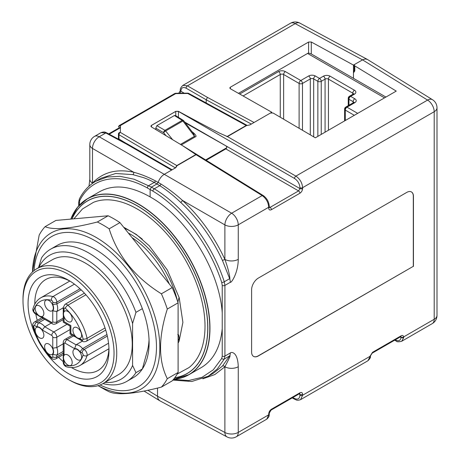 <?xml version="1.0" encoding="UTF-8"?>
<svg xmlns="http://www.w3.org/2000/svg" width="460" height="460" viewBox="0 0 460 460"><rect width="100%" height="100%" fill="white"/><g stroke="black" fill="none" stroke-linecap="round" stroke-linejoin="round"><path stroke-width="0.69" d="M367.385 59.438L365.395 58.943L362.905 59.662L354.804 64.325L354.246 65.107L354.792 65.901L396.25 91.097L315.33 137.816L273.142 113.039L270.457 113.022L249.861 124.913L246.468 125.62L227.441 136.608L219.483 133.101C213.756 130.163 206.758 126.713 178.44 111.32L175.76 111.349L151.438 125.39L150.88 126.201L151.415 126.92L182.655 145.716L196.086 154.709L177.06 165.692L175.795 167.676L164.272 174.323L231.633 213.216A9.539 5.313 120 0 0 224.888 224.894A9.539 5.508 0 0 0 238.257 224.825A9.539 5.508 -120 0 0 231.633 213.216L262.183 195.575L196.086 154.709M354.804 64.325L353.47 65.096L311.282 42.004L311.282 53.964L385.923 97.06M271.791 112.706L271.791 112.251L270.457 113.022M271.791 112.251L230.339 88.734L229.793 87.981L230.351 87.21L308.597 42.038L311.282 42.004M108.939 348.295A52.451 30.285 60 0 1 98.118 370.421A52.451 30.285 60 0 1 71.426 367.551M63.215 361.623A52.451 30.285 60 0 1 58.593 357.299M37.266 320.361A52.451 30.285 60 0 1 35.828 314.197M34.805 304.117A52.451 30.285 60 0 1 45.666 279.571A52.451 30.285 60 0 1 70.242 281.261M178.1 343.079A72.709 41.981 -120 0 0 179.112 341.124L179.112 338.566A71.524 41.296 60 0 1 178.1 340.797M179.112 341.124L182.896 322.368L179.199 297.706L167.319 269.997L149.287 245.818L136.384 234.508L123.631 227.183M179.095 297.338L177.876 302.162M135.953 312.357L142.358 308.66A76.291 44.051 -120 0 0 57.011 245.49L50.6 249.193A76.291 44.051 60 0 1 135.953 312.357L132.583 323.495A71.524 41.296 -120 0 0 86.21 259.296A71.524 41.296 -120 0 0 38.795 267.57M105.075 382.369A71.524 41.296 -120 0 0 132.583 365.43L132.583 323.495M132.583 365.43L135.953 372.675A76.291 44.051 60 0 1 126.897 381.334A76.291 44.051 60 0 1 102.994 383.571M126.897 381.334L133.302 377.637A76.291 44.051 -120 0 0 142.358 368.978L135.953 372.675M142.358 308.66A76.291 44.051 -120 0 1 149.103 342.711A76.291 44.051 -120 0 1 142.358 368.978L147.418 350.595A69.138 39.916 60 0 0 149.04 339.681M177.761 334.506C178.399 333.914 178.854 335.265 179.112 338.566M38.508 267.737L41.544 257.853A76.291 44.051 60 0 1 50.6 249.193M32.459 271.964L39.186 235.083A100.136 57.81 -120 0 1 45.097 226.671C53.486 230.322 70.897 228.769 97.33 222.002A100.136 57.81 60 0 1 103.247 225.13A100.136 57.81 60 0 1 109.164 228.833C117.547 255.702 134.958 277.363 161.397 293.813A100.136 57.81 60 0 1 167.308 309.057C158.286 337.479 158.286 360.697 167.308 378.701A100.136 57.81 60 0 1 161.397 387.113C134.958 393.881 117.547 395.433 109.164 391.782A100.136 57.81 60 0 1 103.247 388.654L98.078 385.67M161.397 293.813L172.184 287.58A100.136 57.81 60 0 1 178.1 302.824L167.308 309.057M161.397 387.113L172.184 380.886A100.136 57.81 60 0 0 178.1 372.473L167.308 378.701M97.33 222.002L108.123 215.774A100.136 57.81 60 0 1 119.951 222.605L109.164 228.833M45.097 226.671L55.89 220.438L108.123 215.774M178.1 302.824L178.1 372.473M172.184 287.58L119.951 222.605M114.034 353.222A64.371 37.168 60 0 1 68.517 379.5A64.371 37.168 60 0 1 23 300.662A64.371 37.168 60 0 1 68.517 274.384A64.371 37.168 60 0 1 114.034 353.222M37.093 338.232A57.218 33.034 60 0 1 31.993 285.758A57.218 33.034 60 0 1 68.517 280.22A57.218 33.034 60 0 1 108.98 350.301A57.218 33.034 60 0 1 85.922 379.166A57.218 33.034 60 0 1 43.027 348.507M131.997 237.59A69.615 40.193 60 0 1 169.332 284.033M23 300.662L23 299.103A66.28 38.266 60 0 1 36.725 268.767L52.239 259.808A66.28 38.266 60 0 1 103.31 277.564A66.28 38.266 60 0 1 132.244 344.27A66.28 38.266 60 0 1 118.519 374.607L103.005 383.565A66.28 38.266 60 0 1 69.868 380.282L68.517 379.5M36.725 268.767A66.28 38.266 60 0 1 87.802 286.522A66.28 38.266 60 0 1 116.736 353.222A66.28 38.266 60 0 1 103.005 383.565M73.899 218.833L82.466 208.961L93.518 202.308A95.76 55.286 60 0 1 185.184 259.589A95.76 55.286 60 0 1 188.951 367.609L177.244 374.003M119.157 125.931A1.909 1.104 -120 0 0 119.111 126.299A1.909 1.104 0 0 0 118.553 127.069A1.909 1.564 0.9 0 1 120.451 125.517A1.909 1.104 -120 0 0 119.508 125.425A1.909 1.909 0 0 0 118.553 127.052M118.45 133.94A1.909 1.909 0 0 0 118.45 133.963A1.909 1.104 0 0 0 118.985 134.734A1.909 1.127 -59.6 0 1 120.347 132.405A1.909 1.564 -179.1 0 0 118.45 133.963L118.45 138.23A1.909 1.104 180 0 0 118.985 139L118.985 134.734L175.409 167.888M174.788 93.512A1.909 1.104 60 0 1 175.708 93.61L175.703 93.271A1.909 1.909 0 0 0 174.875 93.466M175.703 93.271L187.743 93.15L187.749 93.489A1.909 1.092 -61.3 0 1 188.68 93.38A1.909 1.909 0 0 0 187.864 93.15M247.181 125.419L246.198 125.499L187.749 93.489L175.708 93.61L120.451 125.517L120.347 132.405L176.784 165.571L175.45 167.911M184.684 122.044L299.926 188.577L298.58 190.911A1.909 1.104 60 0 1 299.903 193.234C301.541 192.107 302.438 190.549 302.599 188.565A1.909 1.104 180 0 1 299.926 188.577L299.926 187.691C299.615 183.787 297.815 180.705 294.532 178.457L178.434 111.429L175.76 111.389L151.438 125.43L150.88 126.189M178.434 117.352L178.434 111.429A1.909 1.064 -60 0 1 178.44 111.32M196.127 154.405L176.784 165.571A1.909 1.104 -120 0 0 177.06 165.692M206.172 160.258L226.004 148.793C227.119 147.735 227.056 146.74 225.814 145.803L185.317 122.877M246.468 125.62A1.909 1.104 60 0 1 246.198 125.499L226.855 136.66M251.344 124.056L206.178 99.768L207.5 97.422L254.064 122.486M432.48 99.693A9.539 5.503 121.7 0 0 427.581 100.084A9.539 5.508 60 0 1 434.205 111.694A9.539 5.508 0 0 0 437 107.801A9.539 9.539 0 0 0 432.48 99.693L367.431 59.466M159.591 400.66L158.021 398.877L157.533 396.244L224.888 432.469A9.539 5.503 118.3 0 0 226.998 436.908A9.539 9.539 0 0 0 236.285 436.764A9.539 5.508 -120 0 0 238.257 432.4A9.539 5.508 180 0 1 224.888 432.469L224.888 366.798A9.539 5.508 0 0 0 238.257 366.735C237.831 351.676 231.271 351.728 230.293 352.981A9.539 5.508 -120 0 1 229.666 355.891C230.868 354.85 229.275 358.49 224.888 366.798L214.877 374.543L202.848 378.81M156.986 183.925L158.165 182.35C159.447 178.75 161.489 176.071 164.272 174.323L99.228 136.769A9.539 5.508 -120 0 0 94.576 136.367A9.539 9.539 0 0 0 89.809 144.624A9.539 5.508 0 0 0 92.483 148.448A9.539 5.698 -60 0 1 99.228 136.769L105.806 132.969L101.079 132.612C105.018 131.267 105.363 132.463 106.731 132.859A1.909 1.098 -61.7 0 0 105.806 132.969L126.58 144.141L127.523 144.043M92.149 183.626L92.483 183.103C102.902 172.166 116.644 168.55 133.716 172.253C140.794 174.121 148.017 176.996 155.388 180.872L160.988 184.046C168.607 188.882 175.76 194.327 182.436 200.382C199.996 216.689 214.147 236.365 224.888 259.411C229.603 272.113 230.305 280.422 229.666 278.662A9.539 5.508 60 0 1 230.293 282.296C231.242 283.274 238.182 272.981 238.257 259.342A9.539 5.508 0 0 1 224.888 259.411L222.462 260.464L229.666 278.662L224.284 281.773C212.117 243.932 183.891 206.459 154.261 188.818L151.461 187.117L156.94 183.954L159.746 185.656C166.888 190.204 173.874 195.793 180.699 202.423C197.972 218.454 211.893 237.803 222.462 260.464M213.446 373.209L222.462 366.062L229.666 355.891L224.284 359.001L224.917 356.086L230.293 352.981M253.512 356.379A9.539 5.508 120 0 0 258.209 355.873L413.31 266.323L413.31 196.248A9.539 5.508 120 0 0 411.401 191.918M238.257 259.348L238.257 224.825L268.715 207.242C268.335 202.354 266.156 198.461 262.183 195.575A1.909 1.098 -58.3 0 1 263.16 195.5L182.655 145.716M299.903 193.234L271.411 209.685A1.909 1.104 -120 0 0 270.083 207.362L269.284 207.523M299.926 187.691A1.909 1.104 -0 0 0 302.599 187.68C302.209 182.792 299.972 178.94 295.884 176.123L227.441 136.608M400.809 336.645L401.057 337.41A1.909 1.196 4.7 0 0 403.725 337.531L401.758 341.228C398.653 342.022 396.767 341.935 396.106 340.975A1.909 1.098 -61.7 0 1 395.686 340.089L395.243 339.848M437 315.376A9.539 5.508 180 0 1 434.205 319.269A9.539 5.508 60 0 1 432.233 323.633A9.539 9.539 0 0 0 437 315.376L437 107.801M370.449 355.885L370.398 356.333A1.909 1.196 4.6 0 1 369.84 357.092L369.909 356.391A1.909 0.885 8.2 0 0 370.449 355.885L372.169 353.171A1.909 1.104 -120 0 0 372.565 352.297L401.051 335.852C402.471 335.15 403.357 335.49 403.707 336.875L403.725 337.531M369.84 357.092L367.919 360.766M292.801 397.555L294.532 398.486A1.909 1.098 118.3 0 0 294.952 399.372C296.326 399.78 296.683 400.971 300.616 399.625L302.599 395.255L302.599 394.364A1.909 1.104 0 0 1 299.926 394.381L299.086 393.927M299.661 393.605L299.926 395.266A1.909 1.104 0 0 0 302.599 395.255L369.909 356.391L372.565 352.297M266.765 419.163L268.715 414.816A1.909 1.104 0 0 0 269.272 414.04C268.956 415.414 269.939 416.294 266.748 419.175M157.533 388.062L157.533 396.244L147.85 390.258M172.885 380.104L191.808 381.489L208.242 376.217L217.275 368.989L224.284 359.001A1.909 1.46 27.7 0 1 221.726 358.421L222.232 356.092A1.909 1.104 0 0 0 224.917 356.086L224.917 285.401L230.293 282.296M413.448 266.403L413.448 196.322A9.539 5.508 120 0 0 411.47 191.958A9.539 5.508 120 0 0 406.703 192.429L258.347 278.082A9.539 5.508 120 0 0 251.603 289.76L251.603 352.055A9.539 5.508 120 0 0 253.575 356.419A9.539 5.508 120 0 0 258.347 355.948L413.31 266.323M269.123 207.454L269.272 207.351A1.909 1.104 180 0 1 268.715 208.127L268.715 207.242A1.909 1.104 -0 0 0 269.272 206.465C268.95 201.854 266.915 198.197 263.16 195.5M401.051 335.852A1.909 1.104 60 0 1 400.66 336.726L400.666 336.542M238.257 366.735L238.257 432.4L268.715 414.816L268.715 413.931A1.909 1.104 0 0 0 269.272 413.149L271.015 410.13A1.909 1.104 -120 0 0 271.411 409.256L299.903 392.811A1.909 1.104 60 0 1 299.506 393.679L299.523 393.501M201.342 367.534C213.423 360.237 220.386 347.271 222.232 328.635L222.232 312.863C219.426 269.928 186.334 216.717 150.115 196.903L150.115 189.451L151.461 187.117L134.061 179.216L120.025 176.318L107.088 177.025L95.703 181.303C88.872 185.276 83.438 191.13 79.407 198.881L78.7 202.084L78.7 205.89M150.115 196.903C130.588 185.8 113.804 184.04 99.774 191.619M77.286 349.565A6.152 3.553 -120 0 0 74.209 349.261A6.152 3.553 -120 0 0 74.209 356.362A6.152 3.553 -120 0 0 80.362 359.91A6.152 3.553 -120 0 0 81.305 354.982A6.152 3.553 -120 0 0 77.286 349.565M67.844 355.011A6.152 3.553 -120 0 0 64.768 354.712A6.152 3.553 -120 0 0 64.768 361.813A6.152 3.553 -120 0 0 70.92 365.361A6.152 3.553 -120 0 0 71.864 360.433A6.152 3.553 -120 0 0 67.844 355.011M67.844 311.409A6.152 3.553 -120 0 0 64.768 311.104A6.152 3.553 -120 0 0 64.768 318.205A6.152 3.553 -120 0 0 70.92 321.759A6.152 3.553 -120 0 0 71.864 316.831A6.152 3.553 -120 0 0 67.844 311.409M77.286 327.761A6.152 3.553 -120 0 0 74.209 327.457A6.152 3.553 -120 0 0 74.209 334.558A6.152 3.553 -120 0 0 80.362 338.111A6.152 3.553 -120 0 0 81.305 333.178A6.152 3.553 -120 0 0 77.286 327.761M39.52 305.957A6.152 3.553 -120 0 0 36.444 305.653A6.152 3.553 -120 0 0 36.444 312.754A6.152 3.553 -120 0 0 42.596 316.308A6.152 3.553 -120 0 0 43.539 311.38A6.152 3.553 -120 0 0 39.52 305.957M48.961 300.506A6.152 3.553 -120 0 0 45.885 300.202A6.152 3.553 -120 0 0 45.885 307.303A6.152 3.553 -120 0 0 52.037 310.856A6.152 3.553 -120 0 0 52.98 305.929A6.152 3.553 -120 0 0 48.961 300.506M48.961 344.115A6.152 3.553 -120 0 0 45.885 343.81A6.152 3.553 -120 0 0 45.885 350.911A6.152 3.553 -120 0 0 52.037 354.464A6.152 3.553 -120 0 0 52.98 349.531A6.152 3.553 -120 0 0 48.961 344.115M39.52 327.761A6.152 3.553 -120 0 0 36.444 327.457A6.152 3.553 -120 0 0 36.444 334.558A6.152 3.553 -120 0 0 42.596 338.111A6.152 3.553 -120 0 0 43.539 333.178A6.152 3.553 -120 0 0 39.52 327.761M36.829 313.806A6.578 3.801 -120 0 0 42.216 316.917L51.744 322.414A1.432 0.828 -120 0 0 52.756 321.833L52.756 310.834A6.578 3.801 -120 0 0 52.756 304.606L52.756 302.162A1.432 0.828 -120 0 0 51.468 300.294A36.236 20.924 -120 0 0 33.735 310.534A1.432 0.828 -120 0 0 34.707 312.582L36.829 313.806L36.846 314.732M42.216 316.917L43.205 318.458M52.756 310.834L56.804 311.506A9.441 5.451 -120 0 0 56.804 303.933L56.804 302.162A4.289 2.478 -120 0 0 52.946 296.562L74.445 284.148M52.756 304.606L56.804 303.933L81.167 289.869M64.049 311.127A6.578 3.801 -120 0 0 64.049 317.354L64.049 321.638C62.945 322.276 62.945 322.276 64.049 321.638L70.88 325.582C69.77 326.221 69.77 326.221 70.88 325.582L70.88 333.466C69.77 334.104 69.77 334.104 70.88 333.466L74.589 335.604A6.578 3.801 -120 0 0 79.977 338.721L82.099 339.94A1.432 0.828 -120 0 0 83.07 339.02A36.236 20.924 -120 0 0 65.337 308.298A1.432 0.828 -120 0 0 64.049 308.683L64.049 311.127L63.215 309.499M64.049 317.354L63.256 316.871M74.589 335.604L74.612 336.536M79.977 338.721L80.971 340.256M79.977 351.762A6.578 3.801 -120 0 0 74.589 348.651L65.061 343.148A1.432 0.828 -120 0 0 64.049 343.735L64.049 354.735A6.578 3.801 -120 0 0 64.049 360.956L64.049 363.406A1.432 0.828 -120 0 0 65.337 365.269A36.236 20.924 -120 0 0 83.07 355.028A1.432 0.828 -120 0 0 82.099 352.987L79.977 351.762L82.587 348.594A9.441 5.451 -120 0 0 76.032 344.81L67.085 339.647A4.289 2.478 -120 0 0 64.941 339.434C64.015 339.819 63.44 340.86 63.215 342.562L63.215 353.228M74.589 348.651L76.032 344.81L82.443 341.107M64.049 354.735L63.215 353.107M64.049 361.071L63.256 360.479M52.756 354.436A6.578 3.801 -120 0 0 52.756 348.214L52.756 337.209A1.432 0.828 -120 0 0 51.744 335.461L42.216 329.958A6.578 3.801 -120 0 0 36.829 326.847L34.707 325.622A1.432 0.828 -120 0 0 33.735 326.542A36.236 20.924 -120 0 0 51.468 357.265A1.432 0.828 -120 0 0 52.756 356.885L52.756 354.436L56.804 355.108A9.441 5.451 -120 0 0 56.804 347.541L56.804 337.209A4.289 2.478 -120 0 0 53.768 331.953L44.821 326.79A9.441 5.451 -120 0 0 38.266 323.006L36.731 322.121A4.289 2.478 -120 0 0 34.563 321.919M52.756 348.214L56.804 347.541L63.215 343.839M42.216 329.958L44.821 326.79L51.232 323.087M36.829 326.847L38.266 323.006L44.677 319.303M63.215 307.803L56.804 311.506L56.804 321.833A4.289 2.478 -120 0 1 55.913 323.8C54.148 324.403 52.952 324.38 52.336 323.725A2.864 1.65 120 0 1 51.744 322.414M106.95 334.523L82.587 348.594L84.123 349.479A2.864 1.65 -60 0 0 82.099 352.987M63.215 351.405L56.804 355.108L56.804 356.885A2.864 1.65 0 0 1 52.756 356.885M290.524 23.236A9.539 5.508 60 0 1 295.176 23.638A9.539 5.503 -61.7 0 1 299.811 23.092A9.539 9.539 0 0 0 290.524 23.236L182.867 85.387C180.728 87.463 179.889 89.159 180.349 90.482L180.349 90.505A1.909 1.087 0.6 0 0 180.349 90.505A1.909 1.087 0.6 0 0 180.883 91.27L180.883 91.252A1.909 1.11 -179.7 0 1 180.349 90.482M156.986 183.931L154.232 182.424C150.184 180.262 146.498 178.635 143.181 177.543L132.796 174.61L115.724 173.483L100.981 178.261M92.604 183.298A1.811 1.466 42.8 0 0 92.483 183.103A9.539 5.508 180 0 1 89.809 179.279L89.809 144.624M183.643 120.681A1.909 1.909 0 0 0 183.195 120.296A1.909 1.098 121.7 0 0 182.217 120.376A1.909 1.104 60 0 1 182.896 120.997A1.909 0.38 -37.2 0 1 183.707 120.761L193.712 133.923L194.517 136.286A1.909 1.104 -120 0 0 195.195 136.907C196.88 136.597 196.04 135.016 192.683 132.158A1.909 1.098 -58.3 0 1 192.452 132.267M179.992 93.225L180.883 91.27M184.224 93.184L180.883 91.252C181.2 87.728 182.936 86.704 186.093 88.176L206.178 99.768L206.178 102.965M207.5 97.422L187.444 85.842L182.867 85.387M156.009 129.639L155.779 128.15L156.854 125.66L174.392 115.535L175.438 115.5M165.899 135.533L163.611 132.67A1.909 0.351 -38.6 0 1 165.64 130.956A1.909 1.104 -120 0 0 164.962 130.335L156.854 125.66M344.603 120.917L344.603 109.129A2.386 1.374 0 0 0 345.305 110.107A2.386 1.374 -60 0 1 346.99 107.186A2.386 1.374 -120 0 0 345.799 107.065L353.619 102.551A2.386 1.374 60 0 1 354.809 102.666L345.305 108.157L345.305 110.107L354.315 115.31M348.243 105.65L348.243 98.308A2.386 1.374 0 0 0 348.945 99.279A2.386 1.374 -60 0 1 350.629 96.364A2.386 1.374 -120 0 0 349.439 96.243L353.28 94.024A2.386 1.374 60 0 1 354.476 94.145L348.945 97.336L348.945 99.279L353.125 101.695L353.125 102.833M321.229 134.412L321.229 81.334A2.386 1.374 -120 0 0 319.545 78.413A2.386 1.374 120 0 0 317.854 81.334A2.386 1.374 0 0 0 321.229 81.334L325.07 79.114L325.07 132.192M302.484 130.272L302.484 83.438A2.386 1.374 -120 0 0 300.794 80.517A2.386 1.374 120 0 0 299.109 83.438A2.386 1.374 0 0 0 302.484 83.438L310.304 78.919L310.304 134.866M308.597 42.038L308.597 53.032A4.767 2.754 120 0 0 307.573 53.44L238.458 93.34M308.597 53.032L311.282 53.964M353.47 65.096L353.47 72.858L354.269 70.351M354.211 70.466L354.246 70.179A1.909 1.104 180 0 0 354.792 70.949L353.47 72.858L353.47 78.321M294.532 178.457A1.909 1.064 -60 0 1 295.884 176.123L427.581 100.084L362.532 59.863L295.176 23.638L187.444 85.842A1.909 1.138 -60 0 0 186.093 88.176M124.545 228.315A71.524 41.296 60 0 1 142.335 239.223M34.034 270.595A86.716 50.065 60 0 1 95.157 240.758A86.716 50.065 60 0 1 156.423 344.091A86.716 50.065 60 0 1 100.073 384.98M32.47 271.952A90.085 52.014 60 0 1 96.14 237.435A90.085 52.014 60 0 1 159.839 346.627A90.085 52.014 60 0 1 98.118 385.652M177.451 300.909A69.615 40.193 -120 0 0 128.369 233.07M120.451 125.528L119.111 126.299M119.065 139.495A1.909 1.11 -58.7 0 1 118.985 139L125.333 142.864M151.438 126.937L151.438 125.43A1.909 1.104 -120 0 0 151.438 125.39M175.76 115.701L175.76 111.389A1.909 1.104 -120 0 0 175.76 111.349M395.686 340.089C398.745 341.452 400.534 340.555 401.057 337.41L400.252 336.961M180.699 202.423A1.909 0.696 132.6 0 0 182.436 200.382L224.888 224.894L224.888 259.411M222.462 366.062A1.909 1.524 -136.6 0 1 224.888 366.798M222.232 312.863L222.232 285.407L221.726 282.503C209.76 245.306 182.011 208.472 152.881 191.13A1.909 1.052 -58.7 0 1 154.261 188.818L159.746 185.656A1.909 1.052 121.2 0 0 160.988 184.046M225.825 148.913L298.58 190.911L270.083 207.362L269.272 206.862M302.599 188.565L302.599 187.68L434.205 111.694L434.205 319.269L403.707 336.875A1.909 1.282 170.2 0 1 401.057 337.157M294.532 398.486C297.815 399.901 299.615 398.826 299.926 395.266M271.411 209.685C269.773 210.444 268.876 209.927 268.715 208.127M299.903 392.811C301.541 392.046 302.438 392.57 302.599 394.364M268.715 413.931C268.876 411.947 269.773 410.389 271.411 409.256M222.232 285.407A1.909 1.104 -0 0 0 224.917 285.401L224.284 281.773A1.909 0.54 -18.2 0 1 221.726 282.503M173.506 379.373L188.64 380.529L202.095 377.292L213.285 369.817L221.726 358.421M152.881 191.13L147.395 187.967A1.909 1.15 -61.3 0 1 148.706 185.61L154.232 182.424A1.811 1.092 -61.3 0 0 155.388 180.872M222.232 356.092L222.232 328.635M71.041 218.477A101.568 58.639 60 0 1 87.377 198.777A101.568 58.639 60 0 1 188.939 257.416A101.568 58.639 60 0 1 188.939 374.693A101.568 58.639 60 0 1 173.541 379.327M70.788 219.109A101.47 58.587 60 0 1 184.5 250.493A101.47 58.587 60 0 1 173.57 379.299M174.725 377.821A99.705 57.563 -120 0 0 207.822 327.922A99.705 57.563 -120 0 0 150.759 215.067A99.705 57.563 -120 0 0 71.944 219.006M174.794 377.723A99.607 57.506 -120 0 0 207.736 327.894A99.607 57.506 -120 0 0 150.776 215.182A99.607 57.506 -120 0 0 72.025 219M34.707 312.582A2.864 1.65 120 0 0 35.299 313.892L36.915 314.824M52.756 321.833A2.864 1.65 0 0 0 56.804 321.833L63.215 318.13M52.756 302.162A2.864 1.65 -0 0 0 56.804 302.162L79.994 288.771M64.049 308.683A2.864 1.65 180 0 1 63.215 307.516L63.215 309.626M82.099 339.94A2.864 1.65 120 0 0 82.691 341.251C83.03 341.889 84.22 341.912 86.267 341.32A4.289 2.478 -120 0 0 87.043 338.347L105.047 327.951M65.061 343.148A2.864 1.65 -60 0 1 67.085 339.647L73.496 335.944M64.049 343.735A2.864 1.65 180 0 1 63.215 342.562M64.049 363.406A2.864 1.65 180 0 1 63.215 362.238C63.365 364.521 64.515 366.068 66.66 366.879C71.674 368.121 76.113 367.655 79.977 365.476A39.1 22.574 -120 0 0 87.043 355.62A4.289 2.478 -120 0 0 84.123 349.479L107.318 336.087M52.756 337.209A2.864 1.65 -0 0 0 56.804 337.209L70.041 329.567M51.744 335.461A2.864 1.65 -60 0 1 53.768 331.953L67.005 324.311M34.707 325.622A2.864 1.65 -60 0 1 36.731 322.121L42.791 318.619M65.337 365.269A2.864 2.035 104.2 0 0 66.637 366.873M83.07 355.028A2.864 2.035 15.8 0 0 87.043 355.62L108.543 343.206M83.07 339.02A2.864 1.144 -12 0 0 87.043 338.347A39.1 22.574 -120 0 0 67.907 305.198A4.289 2.478 -120 0 0 64.958 304.37L63.215 307.516M65.337 308.298A2.864 1.144 -48 0 1 67.907 305.198L85.911 294.803M51.468 300.294A2.864 2.035 -75.8 0 1 52.946 296.562A39.1 22.574 -120 0 0 40.877 297.752C37.059 300.012 34.431 303.623 33.005 308.585C32.447 310.178 33.212 311.949 35.299 313.892M33.735 310.534A2.864 2.035 -164.2 0 1 32.999 308.608M33.735 326.542A2.864 1.144 168 0 1 32.959 325.967C35.92 338.594 42.13 349.347 51.578 358.225C52.52 359.352 53.969 359.559 55.913 358.846L62.422 355.091M51.468 357.265A2.864 1.144 132 0 0 51.583 358.225M55.89 358.857A4.289 2.478 -120 0 0 56.804 356.885L62.859 353.383M226.763 147.735L205.643 159.93M171.568 170.114L126.58 144.141M132.796 174.61A1.811 1.328 -77.1 0 0 133.716 172.253L92.483 148.448L92.483 183.103M147.395 187.967C118.772 171.959 91.5 177.025 79.741 200.531L79.246 205.286M79.741 200.531A1.909 1.466 -152.6 0 1 79.396 198.898M79.246 202.854A1.909 1.104 180 0 1 78.7 202.084M192.683 132.158L192.09 131.79M181.343 144.906L195.195 136.907M109.21 134.194L120.416 127.725M174.392 115.535L182.217 120.376L164.962 130.335A1.909 1.064 120 0 0 163.611 132.67L155.779 128.15M172.454 139.483L165.64 130.956L182.896 120.997L194.517 136.286L180.492 144.382M345.305 120.514L345.305 110.107M348.945 105.248L348.945 99.279M317.854 136.361L317.854 81.334L313.674 78.919L313.674 136.85M299.109 128.294L299.109 83.438L283.636 74.503L283.636 119.203M350.629 96.364L354.809 98.773A2.386 1.374 120 0 0 353.125 101.695A2.386 1.374 180 0 1 353.792 102.436M243.081 95.968L280.261 74.503A2.386 1.374 180 0 1 283.636 74.503A2.386 1.374 -60 0 1 285.321 71.582L300.794 80.517L308.62 75.998A2.386 1.374 60 0 1 310.304 78.919A2.386 1.374 180 0 1 313.674 78.919A2.386 1.374 -60 0 1 315.365 75.998L319.545 78.413L323.386 76.193A2.386 1.374 60 0 1 325.07 79.114A2.386 1.374 180 0 1 328.446 79.114L352.785 93.167L352.785 94.311M328.446 130.249L328.446 79.114A2.386 1.374 -60 0 1 330.13 76.193L354.476 90.246A2.386 1.374 120 0 0 352.785 93.167A2.386 1.374 180 0 1 353.452 93.915M239.683 94.035L278.576 71.582A2.386 1.374 60 0 1 280.261 74.503L280.261 117.225M346.99 107.186L357.69 113.361M354.809 98.773A4.767 2.754 180 0 1 354.809 102.666M354.476 90.246A4.767 2.754 180 0 1 354.476 94.145M323.386 76.193A4.767 2.754 180 0 1 330.13 76.193M308.62 75.998A4.767 2.754 180 0 1 315.365 75.998M278.576 71.582A4.767 2.754 180 0 1 285.321 71.582M384.525 97.865L307.573 53.44M230.351 88.745L230.351 87.21M354.792 70.949L354.792 65.901M118.45 138.247A1.909 1.909 0 0 0 118.812 139.357M174.765 93.524L119.508 125.425M247.135 125.396L188.68 93.38M396.106 340.975L394.651 340.193M292.203 397.9L294.952 399.378M159.637 400.683L226.998 436.908M370.398 356.333C370.754 357.351 369.921 358.829 367.902 360.772M213.4 373.238L208.156 376.263M269.272 207.351L269.272 206.465M432.233 323.633L401.729 341.245M372.169 353.171L400.66 336.726M367.937 360.755L300.575 399.648M271.015 410.13L299.506 393.679M269.272 414.04L269.272 413.149M266.788 419.152L236.285 436.764M99.665 191.682L87.377 198.777L77.671 207.092L70.76 219.109M201.227 367.603L188.939 374.693L173.529 379.345M36.725 314.577L43.596 318.682M43.102 318.395L52.336 323.725M63.33 317.055L63.215 309.051M63.215 316.767L63.215 322.121L70.041 326.065L70.041 333.948L74.681 336.628M74.485 336.381L81.357 340.48M80.862 340.199L82.691 341.251M63.33 360.657L63.215 352.659M63.215 360.37L63.215 362.238M41.095 318.147L34.586 321.908C32.942 323.219 32.401 324.576 32.959 325.973M63.215 319.585L55.913 323.8M72.237 335.219L64.941 339.434M86.267 341.32L105.731 330.084M84.404 293.146L64.941 304.382M69.822 281.043L40.877 297.752M108.922 348.766L79.977 365.476M367.166 59.317L299.811 23.092M172.126 169.792L127.546 144.055M100.947 178.279L95.628 181.349M159.379 400.534L144.014 391.034M88.987 186.214L89.809 179.279M94.576 136.367L101.091 132.601M127.518 144.037L106.731 132.859M108.658 133.894L120.428 127.098M178.606 93.506L180.349 90.505M175.501 115.54L183.195 120.296M345.345 107.404A2.386 2.386 0 0 0 344.603 109.129M348.985 96.583A2.386 2.386 0 0 0 348.243 98.308M353.826 102.666L353.907 102.333L353.619 102.551M353.487 94.145L353.573 93.805L353.28 94.024M354.246 70.179L354.246 65.113"/></g></svg>
